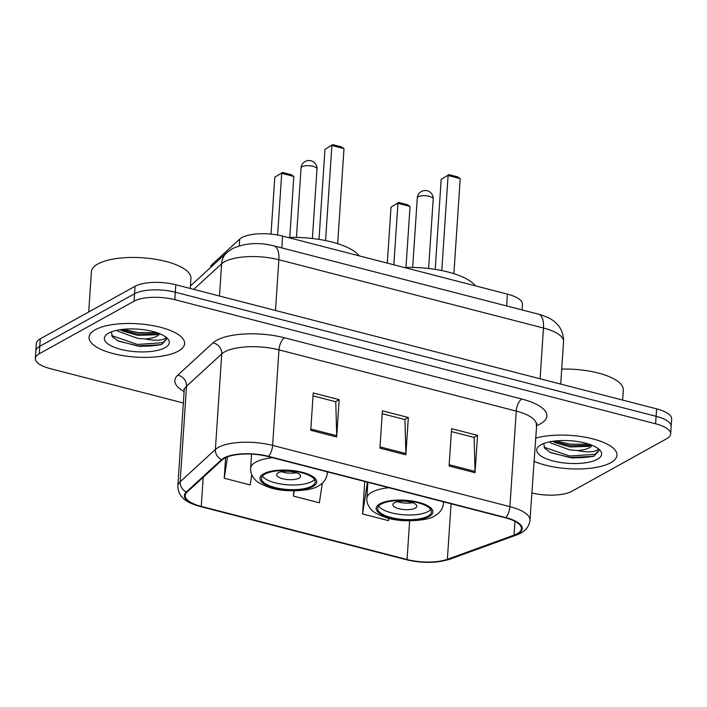 <?xml version="1.0" encoding="UTF-8"?>
<svg xmlns="http://www.w3.org/2000/svg" width="707" height="707" viewBox="0 0 707 707"><rect width="100%" height="100%" fill="white"/><g stroke="black" fill="none" stroke-linecap="round" stroke-linejoin="round"><path stroke-width="1.06" d="M210.624 267.449L210.624 267.37A29.933 10.437 3.8 0 1 212.374 264.179L239.673 239.134A29.933 10.437 3.8 0 1 241.856 237.605A29.933 10.437 3.8 0 1 282.606 236.085L507.405 294.112A29.933 10.437 3.8 0 1 522.455 304.31L522.084 309.931M531.788 492.929A29.933 10.437 -176.2 0 0 571.936 491.259L666.736 438.693A29.933 10.437 -176.2 0 0 670.66 433.983L671.65 419.048A29.933 10.437 -176.2 0 0 656.6 408.849L175.822 284.753A29.933 10.437 -176.2 0 0 135.064 286.273L40.264 338.839A29.933 10.437 -176.2 0 0 36.34 343.549L35.845 351.017A29.933 10.437 -176.2 0 1 39.769 346.297A29.933 10.437 -176.2 0 0 35.845 351.017L35.35 358.476A29.933 10.437 -176.2 0 0 50.4 368.674L183.352 402.99M670.66 433.983A29.933 10.437 -176.2 0 0 655.61 423.785L174.823 299.68A29.933 10.437 -176.2 0 0 134.074 301.2L134.569 293.732L39.769 346.297L134.569 293.732A29.933 10.437 -176.2 0 1 175.318 292.221A29.933 10.437 -176.2 0 0 134.569 293.732L135.064 286.273M655.61 423.785L656.105 416.317L175.318 292.221L656.105 416.317A29.933 10.437 -176.2 0 1 671.155 426.515A29.933 10.437 -176.2 0 0 656.105 416.317L656.6 408.849M95.321 329.718A47.89 16.694 -176.2 0 0 89.047 337.257A47.89 16.694 -176.2 0 0 124.034 355.798A47.89 16.694 -176.2 0 0 178.332 351.14A47.89 16.694 -176.2 0 0 184.607 343.602A47.89 16.694 -176.2 0 0 149.619 325.061A47.89 16.694 -176.2 0 0 95.321 329.718A47.89 16.694 -176.2 0 0 89.047 337.257A47.89 16.694 -176.2 0 0 124.034 355.798A47.89 16.694 -176.2 0 0 178.332 351.14A47.89 16.694 -176.2 0 0 184.607 343.602A47.89 16.694 -176.2 0 0 149.619 325.061A47.89 16.694 -176.2 0 0 95.321 329.718M533.891 461.247A47.89 16.694 -176.2 0 0 610.689 462.74A47.89 16.694 -176.2 0 0 616.964 455.202A47.89 16.694 -176.2 0 0 588.003 437.757A47.89 16.694 -176.2 0 0 535.42 438.225A47.89 16.694 -176.2 0 1 588.003 437.757A47.89 16.694 -176.2 0 1 616.964 455.202A47.89 16.694 -176.2 0 1 610.689 462.74A47.89 16.694 -176.2 0 1 533.891 461.247M224.614 458.163A31.93 11.126 3.8 0 1 268.086 456.545L505.364 517.798A31.93 11.126 3.8 0 1 521.413 528.668A31.93 11.126 3.8 0 1 514.069 535.111L447.372 559.308A31.93 11.126 3.8 0 1 407.073 559.511L201.265 506.389A31.93 11.126 3.8 0 1 185.207 495.51A31.93 11.126 3.8 0 1 187.072 492.116L222.29 459.797A31.93 11.126 3.8 0 1 224.614 458.163M223.916 457.986A32.725 11.409 -176.2 0 0 221.538 459.656L186.321 491.975A32.725 11.409 -176.2 0 0 200.868 506.61L406.675 559.732A32.725 11.409 -176.2 0 0 447.991 559.52L514.678 535.323A32.725 11.409 -176.2 0 0 505.752 517.577L268.474 456.333A32.725 11.409 -176.2 0 0 223.916 457.986M451.384 431.579L474.105 437.447L475.069 471.428A7.98 3.562 104.5 0 1 475.042 472.691L477.525 435.371L451.579 428.672L449.104 465.993L475.042 472.691M473.884 437.386L477.525 435.371M313.033 395.867L335.754 401.735L336.718 435.715A7.98 3.562 104.5 0 1 336.691 436.979L339.166 399.658L313.228 392.959L310.744 430.28L336.691 436.979M335.525 401.673L339.166 399.658M382.213 413.728L404.925 419.587L405.889 453.567A7.98 3.562 104.5 0 1 405.862 454.831L408.346 417.51L382.407 410.811L379.924 448.132L405.862 454.831M404.704 419.525L408.346 417.51M134.074 301.2L39.274 353.765A29.933 10.437 -176.2 0 0 35.35 358.476M225.613 457.65L224.243 478.25L250.181 484.94L251.745 474.653M364.75 481.502L362.594 513.962L388.541 520.652L388.894 518.337M293.767 490.844L293.423 496.102L319.361 502.801L322.348 483.111M293.423 496.102L294.218 490.844M224.243 478.25L227.495 456.855M362.594 513.962L367.419 482.192M190.271 288.483L190.934 278.417A49.888 17.392 -176.2 0 0 154.488 259.107A49.888 17.392 -176.2 0 0 97.928 263.958A49.888 17.392 -176.2 0 0 91.389 271.806L88.72 311.964M111.432 331.866L112.289 336.629L118.281 341.074L140.295 346.448L161.629 344.548L166.366 339.457L165.756 337.089C166.03 338.485 164.006 339.466 159.702 340.04C155.92 340.518 151.104 340.147 145.253 338.945A22.553 7.865 -176.2 0 0 156.989 336.143A22.553 7.865 -176.2 0 0 159.649 333.677M145.253 338.945L137.6 338.335L118.184 331.318L117.044 330.266M159.04 333.439L156.503 334.738L137.794 335.374L122.479 330.938L120.252 329.692M108.631 333.147A32.531 11.339 -176.2 0 0 106.978 334.217A32.531 11.339 -176.2 0 0 122.373 349.753A32.531 11.339 -176.2 0 0 165.023 347.703A32.531 11.339 -176.2 0 0 167.232 338.22A32.531 11.339 -176.2 0 0 139.438 329.259A32.531 11.339 -176.2 0 0 108.631 333.147M166.375 339.201L162.601 342.709L137.379 344.433L111.626 335.569M156.715 332.608L138.174 332.582L123.31 329.312M161.178 344.707L137.282 345.917L117.495 340.668M158.607 333.748L138.068 334.066L120.27 329.692M264.984 474.105A26.937 9.385 -176.2 0 0 261.449 478.347A26.937 9.385 -176.2 0 0 281.13 488.776A26.937 9.385 -176.2 0 0 311.672 486.16A26.937 9.385 -176.2 0 0 315.207 481.918A26.937 9.385 -176.2 0 0 295.526 471.489A26.937 9.385 -176.2 0 0 264.984 474.105M262.447 476.067A26.937 9.385 -176.2 0 0 284.744 484.551A26.937 9.385 -176.2 0 0 311.981 481.494A26.937 9.385 -176.2 0 0 314.509 479.532M359.174 255.846A58.363 20.344 -176.2 0 0 288.076 237.499M332.75 144.635L324.973 149.345L332.75 144.635L341.393 146.87L343.991 148.638L331.883 145.509L325.565 240.574M324.973 149.345L318.99 239.39M343.991 148.638L337.672 243.685M282.588 172.455L274.802 177.157L282.588 172.455L291.231 174.682L293.82 176.45L281.722 173.33L277.621 234.998M274.802 177.157L271.02 234.097M293.82 176.45L289.773 237.446M278.258 472.789A11.975 4.171 -176.2 0 0 276.693 474.671A11.975 4.171 -176.2 0 0 285.434 479.311A11.975 4.171 -176.2 0 0 299.017 478.144A11.975 4.171 -176.2 0 0 300.581 476.262A11.975 4.171 -176.2 0 0 291.832 471.622A11.975 4.171 -176.2 0 0 278.258 472.789M281.439 471.71A11.975 4.171 -176.2 0 0 296.268 472.691M622.628 400.082L623.291 390.025A49.888 17.392 -176.2 0 0 561.712 369.107M543.789 443.466L544.646 448.229L550.638 452.674L572.652 458.048L593.986 456.148L598.723 451.066L598.113 448.689C598.387 450.085 596.363 451.066 592.059 451.64C588.277 452.118 583.461 451.746 577.61 450.545A22.553 7.865 -176.2 0 0 589.346 447.743A22.553 7.865 -176.2 0 0 592.006 445.277M577.61 450.545L569.948 449.935L550.532 442.918L549.401 441.866M591.397 445.039L588.86 446.338L570.151 446.974L554.836 442.538L552.609 441.292L570.425 445.666L590.964 445.348M540.988 444.747A32.531 11.339 -176.2 0 0 539.335 445.817A32.531 11.339 -176.2 0 0 554.721 461.362A32.531 11.339 -176.2 0 0 597.38 459.303A32.531 11.339 -176.2 0 0 599.589 449.82A32.531 11.339 -176.2 0 0 571.795 440.859A32.531 11.339 -176.2 0 0 540.988 444.747M598.732 450.801L594.958 454.309L569.736 456.033L543.983 447.169M589.072 444.208L570.522 444.19L555.667 440.912M593.482 456.324L569.639 457.517L549.852 452.268M381.197 504.1A26.937 9.385 -176.2 0 0 377.662 508.342A26.937 9.385 -176.2 0 0 397.343 518.779A26.937 9.385 -176.2 0 0 427.894 516.154A26.937 9.385 -176.2 0 0 431.42 511.912A26.937 9.385 -176.2 0 0 411.739 501.484A26.937 9.385 -176.2 0 0 381.197 504.1M378.669 506.071A26.937 9.385 -176.2 0 0 400.966 514.546A26.937 9.385 -176.2 0 0 428.203 511.488A26.937 9.385 -176.2 0 0 430.731 509.526M475.396 285.849A58.363 20.344 -176.2 0 0 404.289 267.493M448.963 174.638L441.186 179.339L448.963 174.638L457.615 176.865L460.204 178.632L448.097 175.504L441.787 270.578M441.186 179.339L435.203 269.385M460.204 178.632L453.894 273.689M398.801 202.449L391.024 207.16L398.801 202.449L407.444 204.685L410.042 206.453L397.935 203.324L393.852 264.798M391.024 207.16L387.303 263.11M410.042 206.453L405.986 267.449M394.479 502.783A11.975 4.171 -176.2 0 0 392.906 504.674A11.975 4.171 -176.2 0 0 401.656 509.305A11.975 4.171 -176.2 0 0 415.23 508.147A11.975 4.171 -176.2 0 0 416.803 506.256A11.975 4.171 -176.2 0 0 408.054 501.625A11.975 4.171 -176.2 0 0 394.479 502.783M397.661 501.705A11.975 4.171 -176.2 0 0 412.481 502.695M239.231 245.842L239.673 239.134M281.819 247.91L282.606 236.085M212.25 265.956L212.374 264.179M506.619 305.937L507.405 294.112M540.095 378.784L543.462 328.03A19.955 8.899 -75.5 0 0 538.575 314.191C547.059 316.621 552.98 319.688 556.321 323.364C558.645 325.467 563.753 331.309 563.532 341.631A39.91 13.91 -176.2 0 0 543.462 328.03L278.858 259.734A39.91 13.91 -176.2 0 0 224.526 261.758A39.91 13.91 -176.2 0 0 221.618 263.791L219.479 296.021M275.491 310.479L278.858 259.734A19.955 8.899 -75.5 0 0 273.971 245.886L538.575 314.191M40.264 338.839L39.274 353.765M175.822 284.753L174.823 299.68M190.439 285.973L226.876 252.532A19.955 17.746 47.5 0 0 221.618 263.791L193.736 289.375M184.112 391.563A49.888 17.392 3.8 0 1 177.757 375.178L212.975 342.868A49.888 17.392 3.8 0 1 284.532 337.787L521.81 399.031A9.978 4.445 -75.5 0 0 516.251 411.103L278.973 349.859A39.91 13.91 -176.2 0 0 224.632 351.883A39.91 13.91 -176.2 0 0 221.733 353.915L186.515 386.234A39.91 13.91 -176.2 0 0 184.182 390.476L183.908 388.859M521.81 399.031A49.888 17.392 3.8 0 1 540.36 423.882A49.888 17.392 3.8 0 1 536.251 425.782M536.321 424.704A39.91 13.91 -176.2 0 0 516.251 411.103L509.906 506.645A39.91 13.91 3.8 0 1 529.976 520.246L536.807 423.131M200.868 506.61A9.978 4.445 -75.5 0 1 200.355 506.539C188.345 503.304 178.093 498.17 177.837 486.027A39.91 13.91 3.8 0 1 180.161 481.776L215.388 449.458A39.91 13.91 3.8 0 1 218.286 447.425A39.91 13.91 3.8 0 1 272.628 445.401A9.978 4.445 104.5 0 1 268.474 456.333M221.538 459.656A9.978 8.873 47.5 0 1 215.388 449.458L221.733 353.915A9.978 8.873 -132.5 0 0 212.975 342.868M406.675 559.732A9.978 4.445 104.5 0 1 406.163 559.67C422.176 563.417 436.74 563.258 449.838 559.193L516.534 534.996C521.554 533.361 528.907 529.207 529.976 520.246M447.991 559.52A9.978 7.326 70.1 0 0 449.838 559.193M177.757 375.178A9.978 8.873 -132.5 0 1 186.515 386.234L180.161 481.776A9.978 8.873 47.5 0 0 186.321 491.975M514.678 535.323A9.978 7.326 70.1 0 0 516.534 534.996M505.752 517.577A9.978 4.445 -75.5 0 0 509.906 506.645L272.628 445.401L278.973 349.859A9.978 4.445 -75.5 0 1 284.532 337.787M407.073 559.511L409.636 520.847M447.372 559.308L451.066 503.782M514.069 535.111L514.979 521.315M201.265 506.389L203.192 477.313M405.889 453.567L380.004 446.886M336.718 435.715L310.833 429.034M475.069 471.428L449.184 464.746M138.112 346.006A39.91 13.91 -176.2 0 0 161.788 344.468M312.971 486.496A28.43 9.907 -176.2 0 0 302.402 472.329A28.43 9.907 -176.2 0 0 263.684 473.77A28.43 9.907 -176.2 0 0 274.254 487.936A28.43 9.907 -176.2 0 0 312.971 486.496M251.559 454.124L250.623 468.255A38.408 13.389 3.8 0 1 255.651 462.21A38.408 13.389 3.8 0 1 272.602 457.712M327.12 471.79A38.408 13.389 3.8 0 1 327.27 473.345C326.749 478.701 323.806 482.89 318.433 485.886C313.325 490.464 285.593 493.398 269.075 487.317C261.06 484.322 256.341 481.679 254.909 479.373C251.842 476.094 250.411 472.382 250.623 468.255M312.971 166.304A7.98 2.784 3.8 0 1 316.992 169.026A7.98 7.98 0 0 0 311.018 160.763A7.98 7.98 0 0 0 301.058 167.966A7.98 2.784 3.8 0 1 302.11 166.711A7.98 2.784 3.8 0 1 312.971 166.304M570.469 457.606A39.91 13.91 -176.2 0 0 594.145 456.068M429.184 516.49A28.43 9.907 -176.2 0 0 418.615 502.324A28.43 9.907 -176.2 0 0 379.898 503.773A28.43 9.907 -176.2 0 0 390.476 517.931A28.43 9.907 -176.2 0 0 429.184 516.49M367.896 482.315L366.836 498.258A38.408 13.389 3.8 0 1 371.873 492.205A38.408 13.389 3.8 0 1 388.815 487.715M443.333 501.784A38.408 13.389 3.8 0 1 443.492 503.349C442.971 508.704 440.019 512.884 434.646 515.889C429.538 520.458 401.806 523.392 385.288 517.312C377.282 514.325 372.562 511.674 371.122 509.367C368.055 506.088 366.633 502.385 366.836 498.258M429.193 196.299A7.98 2.784 3.8 0 1 433.205 199.02A7.98 7.98 0 0 0 427.24 190.766A7.98 7.98 0 0 0 417.28 197.96A7.98 2.784 3.8 0 1 418.323 196.705A7.98 2.784 3.8 0 1 429.193 196.299M226.876 252.532L232.143 248.767C244.843 243.014 258.789 242.05 273.971 245.886M563.532 341.631L560.713 384.104M200.355 506.539L406.163 559.67M177.837 486.027L184.182 390.476M327.368 471.852L327.27 473.345M312.379 238.489L316.992 169.026M296.445 237.428L301.058 167.966M443.589 501.846L443.492 503.349M428.592 268.483L433.205 199.02M412.667 267.432L417.28 197.96"/></g></svg>
